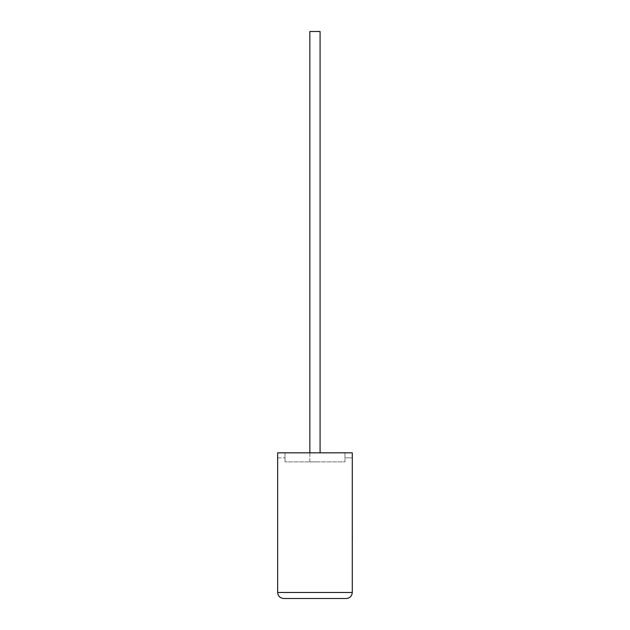 <?xml version="1.0" encoding="UTF-8"?>
<svg xmlns="http://www.w3.org/2000/svg" width="630" height="630" viewBox="0 0 630 630"><rect width="100%" height="100%" fill="white"/><g stroke="black" fill="none" stroke-linecap="round" stroke-linejoin="round"><path stroke-width="0.47" stroke-dasharray="3.15 2.36" d="M309.85 452.836L309.85 461.869L320.087 461.869L309.85 461.869L320.087 461.869L309.85 461.869L309.85 31.5L320.087 31.5L320.087 452.836M277.649 452.836L352.288 452.836L277.649 452.836L284.996 452.836L284.996 461.869L284.996 452.836L352.288 452.836L352.288 592.484L277.649 592.484L277.649 452.836M352.288 457.86L352.288 452.836L352.288 457.86L344.949 457.86L344.949 452.836L344.949 457.86L352.288 457.86M344.949 461.869L344.949 452.836L344.949 461.869L284.996 461.869L344.949 461.869M283.673 598.5L346.272 598.5M277.649 457.86L284.996 457.86L277.649 457.86M320.087 31.5L309.85 31.5L320.087 31.5M352.351 529.673L352.288 515.513L352.288 529.673M352.351 522.561L352.351 540.193L352.288 522.561M352.351 537.485L352.351 515.513L352.288 537.485M352.351 537.587L352.351 515.513L352.288 537.587M352.288 540.193L352.288 515.513"/><path stroke-width="0.94" d="M320.087 452.836L320.087 31.5L309.85 31.5L309.85 452.836M346.272 598.5C349.902 598.114 351.902 596.114 352.288 592.484L352.288 452.836L277.649 452.836L277.649 592.484L352.288 592.484C351.902 596.114 349.902 598.114 346.272 598.5L283.673 598.5C280.043 598.114 278.035 596.114 277.649 592.484C278.035 596.114 280.043 598.114 283.673 598.5M352.288 535.429L352.288 515.513M352.351 535.429L352.288 540.193"/></g></svg>

